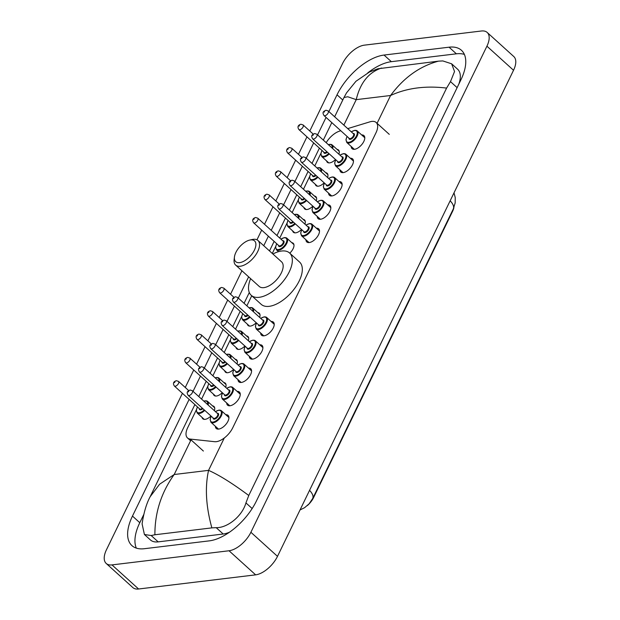 <?xml version="1.0" encoding="UTF-8"?>
<svg xmlns="http://www.w3.org/2000/svg" width="620" height="620" viewBox="0 0 620 620"><rect width="100%" height="100%" fill="white"/><g stroke="black" fill="none" stroke-linecap="round" stroke-linejoin="round"><path stroke-width="0.93" d="M335.482 159.503A8.308 4.177 132.2 0 1 329.638 162.874A8.308 4.177 132.2 0 1 327.337 162.3A8.308 4.177 132.2 0 1 326.608 160.936M324.159 182.823A8.308 4.177 132.2 0 1 318.324 186.194A8.308 4.177 132.2 0 1 316.014 185.613A8.308 4.177 132.2 0 1 315.286 184.256M312.837 206.135A8.308 4.177 132.2 0 1 307.001 209.506A8.308 4.177 132.2 0 1 304.691 208.932A8.308 4.177 132.2 0 1 303.963 207.568M301.514 229.454A8.308 4.177 132.2 0 1 295.678 232.826A8.308 4.177 132.2 0 1 293.369 232.244A8.308 4.177 132.2 0 1 292.64 230.888M256.231 322.71A8.308 4.177 132.2 0 1 250.395 326.081A8.308 4.177 132.2 0 1 248.085 325.508A8.308 4.177 132.2 0 1 247.357 324.151M244.908 346.03A8.308 4.177 132.2 0 1 239.072 349.401A8.308 4.177 132.2 0 1 236.763 348.828A8.308 4.177 132.2 0 1 236.034 347.464M233.585 369.342A8.308 4.177 132.2 0 1 227.749 372.713A8.308 4.177 132.2 0 1 225.44 372.139A8.308 4.177 132.2 0 1 224.711 370.776M222.262 392.662A8.308 4.177 132.2 0 1 216.427 396.033A8.308 4.177 132.2 0 1 214.125 395.452A8.308 4.177 132.2 0 1 213.396 394.095M210.947 415.974A8.308 4.177 132.2 0 1 205.104 419.345A8.308 4.177 132.2 0 1 202.802 418.771A8.308 4.177 132.2 0 1 202.074 417.407M361.677 134.951A8.835 4.449 132.2 0 1 363.94 135.586A8.835 4.449 132.2 0 1 362.731 143.313A8.835 4.449 132.2 0 1 354.531 149.296A8.835 4.449 132.2 0 1 352.083 148.684A8.835 4.449 132.2 0 1 351.23 146.498M350.354 158.27A8.835 4.449 132.2 0 1 352.617 158.898A8.835 4.449 132.2 0 1 351.408 166.633A8.835 4.449 132.2 0 1 343.209 172.616A8.835 4.449 132.2 0 1 340.76 172.004A8.835 4.449 132.2 0 1 339.907 169.81M339.039 181.583A8.835 4.449 132.2 0 1 341.295 182.218A8.835 4.449 132.2 0 1 340.086 189.945A8.835 4.449 132.2 0 1 331.886 195.928A8.835 4.449 132.2 0 1 329.437 195.316A8.835 4.449 132.2 0 1 328.585 193.13M327.716 204.902A8.835 4.449 132.2 0 1 329.979 205.53A8.835 4.449 132.2 0 1 328.771 213.264A8.835 4.449 132.2 0 1 320.571 219.248A8.835 4.449 132.2 0 1 318.114 218.635A8.835 4.449 132.2 0 1 317.262 216.442M316.394 228.214A8.835 4.449 132.2 0 1 318.657 228.85A8.835 4.449 132.2 0 1 317.448 236.577A8.835 4.449 132.2 0 1 309.248 242.56A8.835 4.449 132.2 0 1 306.792 241.947A8.835 4.449 132.2 0 1 305.939 239.762M271.111 321.478A8.835 4.449 132.2 0 1 273.366 322.106A8.835 4.449 132.2 0 1 272.165 329.84A8.835 4.449 132.2 0 1 263.957 335.823A8.835 4.449 132.2 0 1 261.508 335.211A8.835 4.449 132.2 0 1 260.656 333.025M259.788 344.79A8.835 4.449 132.2 0 1 262.051 345.425A8.835 4.449 132.2 0 1 260.842 353.152A8.835 4.449 132.2 0 1 252.642 359.135A8.835 4.449 132.2 0 1 250.185 358.523A8.835 4.449 132.2 0 1 249.333 356.337M248.465 368.11A8.835 4.449 132.2 0 1 250.728 368.737A8.835 4.449 132.2 0 1 249.519 376.472A8.835 4.449 132.2 0 1 241.32 382.455A8.835 4.449 132.2 0 1 238.863 381.843A8.835 4.449 132.2 0 1 238.01 379.649M237.142 391.422A8.835 4.449 132.2 0 1 239.405 392.057A8.835 4.449 132.2 0 1 238.196 399.784A8.835 4.449 132.2 0 1 229.997 405.767A8.835 4.449 132.2 0 1 227.548 405.154A8.835 4.449 132.2 0 1 226.688 402.969M225.82 414.741A8.835 4.449 132.2 0 1 228.083 415.369A8.835 4.449 132.2 0 1 226.874 423.104A8.835 4.449 132.2 0 1 218.674 429.087A8.835 4.449 132.2 0 1 216.225 428.474A8.835 4.449 132.2 0 1 215.373 426.281M196.369 409.805L187.697 427.661A15.578 7.835 -47.8 0 0 187.511 437.968A15.578 7.835 -47.8 0 0 190.146 439.068L214.644 441.696A15.578 7.835 -47.8 0 0 216.333 441.673A15.578 7.835 -47.8 0 0 232.733 427.808L375.976 132.796A15.578 7.835 -47.8 0 0 376.162 122.497A15.578 7.835 -47.8 0 0 369.962 121.822L347.719 128.619M307.381 505.556A14.02 7.053 -47.8 0 0 313.627 497.504L452.585 211.319A14.02 7.053 -47.8 0 0 453.902 207.576M320.904 153.334L314.79 165.935M309.582 176.654L303.467 189.247M298.259 199.965L292.144 212.567M286.944 223.285L279.76 238.08M275.621 246.597L272.288 253.448M251.743 295.771L246.861 305.823M241.653 316.541L235.538 329.142M230.338 339.861L224.215 352.454M219.015 363.173L212.892 375.774M207.692 386.493L201.578 399.086M340.783 130.743L339.706 131.068A15.578 7.835 -47.8 0 0 326.182 142.685M223.843 382.548A8.308 4.177 132.2 0 1 225.269 383.137A8.308 4.177 132.2 0 1 225.696 387.361M235.166 359.236A8.308 4.177 132.2 0 1 236.592 359.825A8.308 4.177 132.2 0 1 237.018 364.048M246.489 335.916A8.308 4.177 132.2 0 1 247.915 336.505A8.308 4.177 132.2 0 1 248.341 340.729M257.812 312.604A8.308 4.177 132.2 0 1 259.238 313.193A8.308 4.177 132.2 0 1 259.664 317.417M291.772 242.653A8.308 4.177 132.2 0 1 293.198 243.249A8.308 4.177 132.2 0 1 289.772 253.169M303.095 219.34A8.308 4.177 132.2 0 1 304.521 219.929A8.308 4.177 132.2 0 1 304.947 224.153M314.418 196.029A8.308 4.177 132.2 0 1 315.844 196.618A8.308 4.177 132.2 0 1 316.27 200.833M325.74 172.709A8.308 4.177 132.2 0 1 327.166 173.298A8.308 4.177 132.2 0 1 327.592 177.522M337.063 149.397A8.308 4.177 132.2 0 1 338.489 149.986A8.308 4.177 132.2 0 1 338.908 154.209M212.521 405.868A8.308 4.177 132.2 0 1 213.954 406.457A8.308 4.177 132.2 0 1 214.373 410.68M309.791 131.006L342.504 63.643A20.762 10.447 132.2 0 1 364.366 45.151L481.407 31A20.762 10.447 132.2 0 1 487.173 32.441L513.779 56.529A20.762 10.447 132.2 0 1 513.531 70.269L277.497 556.357A20.762 10.447 132.2 0 1 255.634 574.849L138.593 589A20.762 10.447 132.2 0 1 132.827 587.558L106.222 563.471A20.762 10.447 132.2 0 1 106.469 549.731L182.419 393.312M487.173 32.441A20.762 10.447 132.2 0 1 486.925 46.182L250.891 532.27A20.762 10.447 132.2 0 1 229.028 550.761L111.987 564.905A20.762 10.447 132.2 0 1 106.222 563.471M185.256 387.477L193.742 370.001M196.579 364.165L205.065 346.688M207.894 340.845L216.388 323.369M219.217 317.533L227.703 300.057M230.539 294.213L241.924 270.777M256.967 239.801L261.671 230.105M264.507 224.269L272.994 206.793M275.822 200.958L284.309 183.474M287.145 177.638L295.632 160.161M298.468 154.326L306.954 136.842M189.131 399.396L132.471 516.08A44.648 22.46 -47.8 0 0 131.936 545.623A44.648 22.46 -47.8 0 0 144.328 548.716L209.351 540.857A44.648 22.46 -47.8 0 0 256.354 501.107L460.916 79.825A44.648 22.46 -47.8 0 0 461.45 50.29A44.648 22.46 -47.8 0 0 449.058 47.19L384.036 55.056A44.648 22.46 -47.8 0 0 337.032 94.806L328.894 111.569M326.058 117.405L317.572 134.889M313.666 142.925L306.249 158.201M302.343 166.238L294.926 181.52M291.028 189.557L283.603 204.833M279.705 212.869L271.219 230.346M268.382 236.181L263.756 245.722M248.636 276.853L238.32 298.096M234.422 306.133L226.998 321.408M223.099 329.445L215.675 344.728M211.776 352.764L204.36 368.04M200.454 376.077L193.037 391.36M464.38 54.413A44.648 22.46 -47.8 0 0 456.382 53.816L391.36 61.675A44.648 22.46 -47.8 0 0 367.73 72.897M143.724 514.6L139.787 522.707A44.648 22.46 -47.8 0 0 136.33 548.126M458.815 84.15A28.032 14.105 -47.8 0 0 457.622 69.231L451.631 63.806L454.538 71.509L450.5 81.631L446.601 88.087C425.483 85.544 406.805 88.017 390.585 95.496C403.736 77.663 419.709 66.208 438.503 61.148L442.827 60.931L451.631 63.806M194.882 404.596L150.141 496.744L159.627 484.197L174.197 474.517C161.262 492.543 154.822 512.624 154.892 534.765L151.172 535.525L144.413 534.51L150.404 539.935A28.032 14.105 -47.8 0 0 158.185 541.872L223.208 534.014A28.032 14.105 -47.8 0 0 229.555 532.169M144.413 534.51L142.096 523.877C143.793 512.577 146.475 503.533 150.141 496.752M438.503 61.148L377.797 68.789L369.442 72.028L355.934 81.29L346.503 92.915L343.999 97.503L347.758 96.759L356.229 99.65L390.585 95.496L377.076 123.318M154.892 534.765L211.87 527.876C205.949 506.525 204.84 487.359 208.56 470.363C218.938 474.92 232.345 483.29 248.775 495.489L446.601 88.087M248.775 495.489L245.938 502.913C242.095 516.476 227.184 528.031 216.194 527.659L211.87 527.876M381.517 68.037C368.629 72.346 360.197 82.886 356.229 99.65L343.86 125.116M250.658 239.917A14.02 7.053 132.2 0 1 254.378 250.162A14.02 7.053 132.2 0 1 239.622 262.64A14.02 7.053 132.2 0 1 234.445 256.974A14.02 7.053 132.2 0 1 249.744 240.072A14.02 7.053 132.2 0 1 250.658 239.917M249.744 240.072L252.263 239.506A16.616 8.354 132.2 0 1 253.34 239.32A16.616 8.354 132.2 0 1 257.951 240.467A16.616 8.354 132.2 0 1 255.68 254.998A16.616 8.354 132.2 0 1 240.266 266.251A16.616 8.354 132.2 0 1 235.654 265.096A16.616 8.354 132.2 0 1 234.128 259.532L234.445 256.974M235.654 265.096L259.269 286.479A16.616 8.354 -47.8 0 0 263.88 287.633A16.616 8.354 -47.8 0 0 279.295 276.38A16.616 8.354 -47.8 0 0 281.565 261.849L257.951 240.467M272.909 254.006A28.551 14.361 132.2 0 1 281.658 251.015A28.551 14.361 132.2 0 1 289.579 252.999A28.551 14.361 132.2 0 1 285.673 277.977A28.551 14.361 132.2 0 1 259.175 297.313A28.551 14.361 132.2 0 1 251.255 295.329A28.551 14.361 132.2 0 1 250.612 278.644M289.579 252.999L299.561 262.035A28.551 14.361 132.2 0 1 295.655 287.013A28.551 14.361 132.2 0 1 269.158 306.342A28.551 14.361 132.2 0 1 261.229 304.366L251.255 295.329M203.383 451.058L190.146 439.068M191.022 439.867L174.197 474.517L208.56 470.363L224.285 437.983M486.925 46.182L513.531 70.269M111.987 564.905L138.593 589M229.028 550.761L255.634 574.849M250.891 532.27L277.497 556.357M456.382 53.816L449.058 47.19M139.787 522.707L132.471 516.08M342.783 100.014L337.032 94.806M391.36 61.675L384.036 55.056M158.185 541.872L151.172 535.525M457.126 87.637L450.5 81.631M252.162 508.547L245.938 502.913M223.208 534.014L216.194 527.659M454.011 192.843L455.227 197.517L455.173 202.895L453.282 208.987A18.174 7.874 -154.1 0 0 450.151 200.795M309.55 490.35A18.174 7.874 25.9 0 1 312.681 498.534L309.093 503.843L304.583 507.703L300.034 509.95M219.232 410.184A7.789 3.914 132.2 0 1 221.394 410.727A7.789 3.914 132.2 0 1 220.325 417.539A7.789 3.914 132.2 0 1 213.102 422.809A7.789 3.914 132.2 0 1 210.94 422.274L210.103 419.399L211.234 416.237M211.296 416.291A7.27 3.658 -47.8 0 0 212.97 422.088A7.27 3.658 -47.8 0 0 220.627 415.617A7.27 3.658 -47.8 0 0 218.697 410.308A7.27 3.658 -47.8 0 0 215.473 411.672M217.225 413.261A3.635 1.829 132.2 0 1 217.263 413.253A3.635 1.829 132.2 0 1 218.232 415.911A3.635 1.829 132.2 0 1 214.404 419.143A3.635 1.829 132.2 0 1 213.047 417.872M188.131 395.32L213.412 418.206A3.115 1.566 -47.8 0 0 214.272 418.423A3.115 1.566 -47.8 0 0 217.163 416.314A3.115 1.566 -47.8 0 0 217.589 413.587L192.316 390.701A3.115 1.566 132.2 0 1 191.89 393.429A3.115 1.566 132.2 0 1 188.999 395.537A3.115 1.566 132.2 0 1 188.131 395.32C186.016 391.731 187.814 391.212 190.115 390.011L192.316 390.701M188.767 391.088L188.356 391.925L188.767 391.088M230.555 386.872A7.789 3.914 132.2 0 1 232.717 387.415A7.789 3.914 132.2 0 1 231.647 394.227A7.789 3.914 132.2 0 1 224.424 399.497A7.789 3.914 132.2 0 1 222.262 398.954L221.425 396.087L222.557 392.917M222.619 392.979A7.27 3.658 -47.8 0 0 224.293 398.776A7.27 3.658 -47.8 0 0 231.95 392.305A7.27 3.658 -47.8 0 0 230.012 386.988A7.27 3.658 -47.8 0 0 226.796 388.36M228.547 389.941A3.635 1.829 132.2 0 1 228.586 389.933A3.635 1.829 132.2 0 1 229.547 392.592A3.635 1.829 132.2 0 1 225.726 395.831A3.635 1.829 132.2 0 1 224.37 394.56M199.454 372.008L224.735 394.894A3.115 1.566 -47.8 0 0 225.595 395.111A3.115 1.566 -47.8 0 0 228.486 392.995A3.115 1.566 -47.8 0 0 228.912 390.274L203.631 367.389A3.115 1.566 132.2 0 1 203.205 370.109A3.115 1.566 132.2 0 1 200.314 372.217A3.115 1.566 132.2 0 1 199.454 372.008C197.338 368.42 199.136 367.892 201.438 366.699L203.631 367.389M200.082 367.769L199.679 368.613L200.082 367.769M241.878 363.553A7.789 3.914 132.2 0 1 244.032 364.095A7.789 3.914 132.2 0 1 242.97 370.907A7.789 3.914 132.2 0 1 235.747 376.185A7.789 3.914 132.2 0 1 233.585 375.642L232.748 372.775L233.872 369.605M233.934 369.66A7.27 3.658 -47.8 0 0 235.615 375.457A7.27 3.658 -47.8 0 0 243.265 368.985A7.27 3.658 -47.8 0 0 241.335 363.676A7.27 3.658 -47.8 0 0 238.119 365.041M239.87 366.629A3.635 1.829 132.2 0 1 239.909 366.622A3.635 1.829 132.2 0 1 240.87 369.28A3.635 1.829 132.2 0 1 237.049 372.512A3.635 1.829 132.2 0 1 235.685 371.248M210.777 348.688L236.049 371.574A3.115 1.566 -47.8 0 0 236.917 371.791A3.115 1.566 -47.8 0 0 239.808 369.683A3.115 1.566 -47.8 0 0 240.235 366.955L214.954 344.069A3.115 1.566 132.2 0 1 214.528 346.797A3.115 1.566 132.2 0 1 211.637 348.905A3.115 1.566 132.2 0 1 210.777 348.688C208.653 345.1 210.459 344.581 212.761 343.379L214.954 344.069M211.404 344.457L210.994 345.294L211.404 344.457M253.192 340.24A7.789 3.914 132.2 0 1 255.355 340.783A7.789 3.914 132.2 0 1 254.293 347.595A7.789 3.914 132.2 0 1 247.062 352.865A7.789 3.914 132.2 0 1 244.908 352.323L244.071 349.455L245.195 346.286M245.256 346.347A7.27 3.658 -47.8 0 0 246.938 352.144A7.27 3.658 -47.8 0 0 254.588 345.673A7.27 3.658 -47.8 0 0 252.658 340.357A7.27 3.658 -47.8 0 0 249.442 341.728M251.193 343.31A3.635 1.829 132.2 0 1 251.232 343.31A3.635 1.829 132.2 0 1 252.193 345.96A3.635 1.829 132.2 0 1 248.364 349.2A3.635 1.829 132.2 0 1 247.008 347.928M222.092 325.376L247.372 348.262A3.115 1.566 -47.8 0 0 248.24 348.479A3.115 1.566 -47.8 0 0 251.131 346.371A3.115 1.566 -47.8 0 0 251.557 343.643L226.277 320.757A3.115 1.566 132.2 0 1 225.851 323.477A3.115 1.566 132.2 0 1 222.96 325.593A3.115 1.566 132.2 0 1 222.092 325.376C219.976 321.788 221.782 321.261 224.076 320.067L226.277 320.757M222.727 321.137L222.317 321.981L222.727 321.137M264.515 316.928A7.789 3.914 132.2 0 1 266.678 317.463A7.789 3.914 132.2 0 1 265.616 324.276A7.789 3.914 132.2 0 1 258.385 329.553A7.789 3.914 132.2 0 1 256.223 329.011L255.394 326.143L256.517 322.974M256.579 323.028A7.27 3.658 -47.8 0 0 258.261 328.833A7.27 3.658 -47.8 0 0 265.91 322.361A7.27 3.658 -47.8 0 0 263.981 317.045A7.27 3.658 -47.8 0 0 260.764 318.409M262.508 319.998A3.635 1.829 132.2 0 1 262.547 319.99A3.635 1.829 132.2 0 1 263.515 322.648A3.635 1.829 132.2 0 1 259.687 325.88A3.635 1.829 132.2 0 1 258.331 324.617M233.415 302.056L258.695 324.942A3.115 1.566 -47.8 0 0 259.563 325.159A3.115 1.566 -47.8 0 0 262.454 323.051A3.115 1.566 -47.8 0 0 262.88 320.323L237.6 297.437A3.115 1.566 132.2 0 1 237.173 300.165A3.115 1.566 132.2 0 1 234.283 302.273A3.115 1.566 132.2 0 1 233.415 302.056C231.299 298.468 233.097 297.949 235.399 296.755L237.6 297.437M234.05 297.825L233.639 298.662L234.05 297.825M309.806 223.665A7.789 3.914 132.2 0 1 311.961 224.2A7.789 3.914 132.2 0 1 310.899 231.02A7.789 3.914 132.2 0 1 303.668 236.29A7.789 3.914 132.2 0 1 301.514 235.747L300.677 232.88L301.8 229.71M301.863 229.764A7.27 3.658 -47.8 0 0 303.544 235.569A7.27 3.658 -47.8 0 0 311.194 229.098A7.27 3.658 -47.8 0 0 309.264 223.781A7.27 3.658 -47.8 0 0 306.048 225.145M307.799 226.734A3.635 1.829 132.2 0 1 307.838 226.726A3.635 1.829 132.2 0 1 308.799 229.385A3.635 1.829 132.2 0 1 304.978 232.624A3.635 1.829 132.2 0 1 303.614 231.353M278.706 208.793L303.978 231.686A3.115 1.566 -47.8 0 0 304.846 231.896A3.115 1.566 -47.8 0 0 307.737 229.787A3.115 1.566 -47.8 0 0 308.163 227.067L282.883 204.181A3.115 1.566 132.2 0 1 282.457 206.902A3.115 1.566 132.2 0 1 279.566 209.01A3.115 1.566 132.2 0 1 278.706 208.793C276.582 205.212 278.388 204.685 280.69 203.492L282.883 204.181M279.333 204.561L278.923 205.406L279.333 204.561M321.121 200.345A7.789 3.914 132.2 0 1 323.284 200.888A7.789 3.914 132.2 0 1 322.222 207.7A7.789 3.914 132.2 0 1 314.991 212.97A7.789 3.914 132.2 0 1 312.829 212.435L312 209.56L313.123 206.398M313.185 206.452A7.27 3.658 -47.8 0 0 314.867 212.249A7.27 3.658 -47.8 0 0 322.516 205.778A7.27 3.658 -47.8 0 0 320.587 200.469A7.27 3.658 -47.8 0 0 317.37 201.833M319.122 203.422A3.635 1.829 132.2 0 1 319.153 203.414A3.635 1.829 132.2 0 1 320.122 206.072A3.635 1.829 132.2 0 1 316.293 209.304A3.635 1.829 132.2 0 1 314.937 208.033M290.021 185.481L315.301 208.367A3.115 1.566 -47.8 0 0 316.169 208.583A3.115 1.566 -47.8 0 0 319.06 206.476A3.115 1.566 -47.8 0 0 319.486 203.748L294.206 180.862A3.115 1.566 132.2 0 1 293.779 183.59A3.115 1.566 132.2 0 1 290.888 185.698A3.115 1.566 132.2 0 1 290.021 185.481C287.905 181.892 289.711 181.373 292.005 180.172L294.206 180.862M290.656 181.242L290.245 182.086L290.656 181.242M332.444 177.033A7.789 3.914 132.2 0 1 334.606 177.576A7.789 3.914 132.2 0 1 333.545 184.388A7.789 3.914 132.2 0 1 326.314 189.658A7.789 3.914 132.2 0 1 324.151 189.116L323.322 186.248L324.446 183.078M324.508 183.133A7.27 3.658 -47.8 0 0 326.19 188.937A7.27 3.658 -47.8 0 0 333.839 182.466A7.27 3.658 -47.8 0 0 331.909 177.15A7.27 3.658 -47.8 0 0 328.693 178.521M330.437 180.102A3.635 1.829 132.2 0 1 330.476 180.095A3.635 1.829 132.2 0 1 331.444 182.753A3.635 1.829 132.2 0 1 327.616 185.992A3.635 1.829 132.2 0 1 326.26 184.721M301.343 162.169L326.624 185.055A3.115 1.566 -47.8 0 0 327.492 185.272A3.115 1.566 -47.8 0 0 330.382 183.156A3.115 1.566 -47.8 0 0 330.809 180.435L305.528 157.55A3.115 1.566 132.2 0 1 305.102 160.27A3.115 1.566 132.2 0 1 302.211 162.378A3.115 1.566 132.2 0 1 301.343 162.169C299.228 158.581 301.026 158.054 303.327 156.86L305.528 157.55M301.979 157.93L301.568 158.774L301.979 157.93M343.767 153.714A7.789 3.914 132.2 0 1 345.929 154.256A7.789 3.914 132.2 0 1 344.86 161.068A7.789 3.914 132.2 0 1 337.637 166.346A7.789 3.914 132.2 0 1 335.474 165.804L334.637 162.936L335.769 159.766M335.831 159.821A7.27 3.658 -47.8 0 0 337.505 165.618A7.27 3.658 -47.8 0 0 345.162 159.146A7.27 3.658 -47.8 0 0 343.232 153.838A7.27 3.658 -47.8 0 0 340.008 155.202M341.76 156.79A3.635 1.829 132.2 0 1 341.798 156.783A3.635 1.829 132.2 0 1 342.767 159.441A3.635 1.829 132.2 0 1 338.938 162.673A3.635 1.829 132.2 0 1 337.582 161.409M312.666 138.849L337.947 161.735A3.115 1.566 -47.8 0 0 338.807 161.952A3.115 1.566 -47.8 0 0 341.697 159.844A3.115 1.566 -47.8 0 0 342.124 157.116L316.851 134.23A3.115 1.566 132.2 0 1 316.425 136.958A3.115 1.566 132.2 0 1 313.534 139.066A3.115 1.566 132.2 0 1 312.666 138.849C310.55 135.261 312.348 134.742 314.65 133.54L316.851 134.23M313.301 134.618L312.891 135.454L313.301 134.618M355.09 130.401A7.789 3.914 132.2 0 1 357.252 130.944A7.789 3.914 132.2 0 1 356.182 137.756A7.789 3.914 132.2 0 1 348.959 143.026A7.789 3.914 132.2 0 1 346.797 142.484L345.96 139.616L347.091 136.447M347.154 136.508A7.27 3.658 -47.8 0 0 348.828 142.305A7.27 3.658 -47.8 0 0 356.485 135.834A7.27 3.658 -47.8 0 0 354.555 130.518A7.27 3.658 -47.8 0 0 351.331 131.889M353.082 133.471A3.635 1.829 132.2 0 1 353.121 133.471A3.635 1.829 132.2 0 1 354.082 136.121A3.635 1.829 132.2 0 1 350.261 139.361A3.635 1.829 132.2 0 1 348.905 138.09M323.989 115.537L349.269 138.423A3.115 1.566 -47.8 0 0 350.13 138.64A3.115 1.566 -47.8 0 0 353.02 136.532A3.115 1.566 -47.8 0 0 353.447 133.804L328.166 110.918A3.115 1.566 132.2 0 1 327.74 113.638A3.115 1.566 132.2 0 1 324.849 115.754A3.115 1.566 132.2 0 1 323.989 115.537C321.873 111.949 323.671 111.422 325.973 110.228L328.166 110.918M324.617 111.298L324.214 112.142L324.617 111.298M205.453 400.877A7.789 3.914 132.2 0 1 207.615 401.419A7.789 3.914 132.2 0 1 208.126 405.015M204.763 410.378A7.789 3.914 132.2 0 1 199.322 413.509A7.789 3.914 132.2 0 1 197.16 412.966L204.228 419.36M197.517 406.983A7.27 3.658 -47.8 0 0 199.198 412.781A7.27 3.658 -47.8 0 0 204.236 409.897M207.506 404.465A7.27 3.658 -47.8 0 0 204.918 401A7.27 3.658 -47.8 0 0 203.934 401.225M202.864 408.657A3.635 1.829 132.2 0 1 200.624 409.836A3.635 1.829 132.2 0 1 199.268 408.572M174.352 386.012C172.701 383.447 173.36 381.68 176.336 380.703L178.537 381.393A3.115 1.566 132.2 0 1 178.111 384.121A3.115 1.566 132.2 0 1 175.22 386.229A3.115 1.566 132.2 0 1 174.352 386.012L199.632 408.898A3.115 1.566 -47.8 0 0 200.5 409.115A3.115 1.566 -47.8 0 0 202.337 408.177M174.577 382.618L174.987 381.781L174.577 382.618M216.775 377.565A7.789 3.914 132.2 0 1 218.938 378.107A7.789 3.914 132.2 0 1 219.449 381.703M216.085 387.066A7.789 3.914 132.2 0 1 210.645 390.189A7.789 3.914 132.2 0 1 208.483 389.647L215.551 396.048M208.839 383.672A7.27 3.658 -47.8 0 0 210.513 389.469A7.27 3.658 -47.8 0 0 215.559 386.586M218.829 381.145A7.27 3.658 -47.8 0 0 216.24 377.681A7.27 3.658 -47.8 0 0 215.256 377.906M214.187 385.346A3.635 1.829 132.2 0 1 211.947 386.524A3.635 1.829 132.2 0 1 210.591 385.253M185.675 362.7C184.016 360.135 184.683 358.368 187.659 357.391L189.859 358.081A3.115 1.566 132.2 0 1 189.433 360.801A3.115 1.566 132.2 0 1 186.542 362.917A3.115 1.566 132.2 0 1 185.675 362.7L210.955 385.586A3.115 1.566 -47.8 0 0 211.815 385.803A3.115 1.566 -47.8 0 0 213.652 384.865M185.899 359.305L186.31 358.461L185.899 359.305M228.098 354.245A7.789 3.914 132.2 0 1 230.26 354.787A7.789 3.914 132.2 0 1 230.764 358.383M227.408 363.746A7.789 3.914 132.2 0 1 221.968 366.877A7.789 3.914 132.2 0 1 219.806 366.335L226.874 372.728M220.162 360.352A7.27 3.658 -47.8 0 0 221.836 366.149A7.27 3.658 -47.8 0 0 226.881 363.266M230.152 357.833A7.27 3.658 -47.8 0 0 227.563 354.369A7.27 3.658 -47.8 0 0 226.579 354.594M225.51 362.026A3.635 1.829 132.2 0 1 223.27 363.204A3.635 1.829 132.2 0 1 221.913 361.94M196.997 339.38C195.339 336.815 196.005 335.048 198.981 334.072L201.174 334.761A3.115 1.566 132.2 0 1 200.748 337.489A3.115 1.566 132.2 0 1 197.858 339.597A3.115 1.566 132.2 0 1 196.997 339.38L222.278 362.266A3.115 1.566 -47.8 0 0 223.138 362.483A3.115 1.566 -47.8 0 0 224.975 361.545M197.222 335.986L197.625 335.149L197.222 335.986M239.421 330.933A7.789 3.914 132.2 0 1 241.575 331.475A7.789 3.914 132.2 0 1 242.087 335.071M238.723 340.434A7.789 3.914 132.2 0 1 233.29 343.558A7.789 3.914 132.2 0 1 231.128 343.015L238.188 349.417M231.477 337.04A7.27 3.658 -47.8 0 0 233.159 342.837A7.27 3.658 -47.8 0 0 238.196 339.954M241.475 334.513A7.27 3.658 -47.8 0 0 238.878 331.049A7.27 3.658 -47.8 0 0 237.902 331.274M236.832 338.714A3.635 1.829 132.2 0 1 234.593 339.892A3.635 1.829 132.2 0 1 233.228 338.621M208.32 316.068C206.662 313.503 207.32 311.736 210.304 310.76L212.497 311.449A3.115 1.566 132.2 0 1 212.071 314.17A3.115 1.566 132.2 0 1 209.18 316.285A3.115 1.566 132.2 0 1 208.32 316.068L233.601 338.954A3.115 1.566 -47.8 0 0 234.461 339.171A3.115 1.566 -47.8 0 0 236.297 338.233M208.537 312.674L208.948 311.829L208.537 312.674M250.736 307.621A7.789 3.914 132.2 0 1 252.898 308.156A7.789 3.914 132.2 0 1 253.41 311.752M250.046 317.115A7.789 3.914 132.2 0 1 244.606 320.246A7.789 3.914 132.2 0 1 242.451 319.703L249.511 326.097M242.8 313.72A7.27 3.658 -47.8 0 0 244.481 319.525A7.27 3.658 -47.8 0 0 249.519 316.642M252.797 311.201A7.27 3.658 -47.8 0 0 250.201 307.737A7.27 3.658 -47.8 0 0 249.217 307.962M248.147 315.394A3.635 1.829 132.2 0 1 245.908 316.572A3.635 1.829 132.2 0 1 244.551 315.309M219.643 292.749C217.984 290.183 218.643 288.416 221.619 287.447L223.82 288.13A3.115 1.566 132.2 0 1 223.394 290.858A3.115 1.566 132.2 0 1 220.503 292.966A3.115 1.566 132.2 0 1 219.643 292.749L244.915 315.634A3.115 1.566 -47.8 0 0 245.784 315.851A3.115 1.566 -47.8 0 0 247.62 314.913M219.86 289.354L220.271 288.517L219.86 289.354M284.704 237.669A7.789 3.914 132.2 0 1 286.866 238.212A7.789 3.914 132.2 0 1 285.797 245.024A7.789 3.914 132.2 0 1 278.574 250.294A7.789 3.914 132.2 0 1 276.412 249.759L278.527 251.674M276.768 243.776A7.27 3.658 -47.8 0 0 278.442 249.573A7.27 3.658 -47.8 0 0 286.099 243.102A7.27 3.658 -47.8 0 0 284.169 237.793A7.27 3.658 -47.8 0 0 280.945 239.157M282.697 240.738A3.635 1.829 132.2 0 1 282.736 240.738A3.635 1.829 132.2 0 1 283.704 243.397A3.635 1.829 132.2 0 1 279.876 246.628A3.635 1.829 132.2 0 1 278.519 245.357M278.884 245.69A3.115 1.566 -47.8 0 0 279.744 245.908A3.115 1.566 -47.8 0 0 282.635 243.799A3.115 1.566 -47.8 0 0 283.061 241.072L257.781 218.186A3.115 1.566 132.2 0 1 257.362 220.914A3.115 1.566 132.2 0 1 254.471 223.022A3.115 1.566 132.2 0 1 253.603 222.805L278.884 245.69M253.828 219.41L254.239 218.565L253.828 219.41M296.027 214.357A7.789 3.914 132.2 0 1 298.189 214.892A7.789 3.914 132.2 0 1 298.693 218.496M295.337 223.851A7.789 3.914 132.2 0 1 289.897 226.982A7.789 3.914 132.2 0 1 287.734 226.44L294.795 232.841M288.091 220.456A7.27 3.658 -47.8 0 0 289.765 226.261A7.27 3.658 -47.8 0 0 294.81 223.378M298.081 217.938A7.27 3.658 -47.8 0 0 295.484 214.474A7.27 3.658 -47.8 0 0 294.508 214.698M293.438 222.138A3.635 1.829 132.2 0 1 291.199 223.316A3.635 1.829 132.2 0 1 289.835 222.045M264.926 199.493C263.267 196.928 263.926 195.153 266.91 194.184L269.103 194.874A3.115 1.566 132.2 0 1 268.677 197.594A3.115 1.566 132.2 0 1 265.786 199.702A3.115 1.566 132.2 0 1 264.926 199.493L290.207 222.379A3.115 1.566 -47.8 0 0 291.067 222.588A3.115 1.566 -47.8 0 0 292.904 221.658M265.151 196.098L265.554 195.254L265.151 196.098M307.349 191.037A7.789 3.914 132.2 0 1 309.504 191.58A7.789 3.914 132.2 0 1 310.015 195.176M306.652 200.539A7.789 3.914 132.2 0 1 301.219 203.662A7.789 3.914 132.2 0 1 299.057 203.128L306.117 209.521M299.406 197.144A7.27 3.658 -47.8 0 0 301.088 202.942A7.27 3.658 -47.8 0 0 306.125 200.059M309.403 194.618A7.27 3.658 -47.8 0 0 306.807 191.161A7.27 3.658 -47.8 0 0 305.823 191.386M304.761 198.819A3.635 1.829 132.2 0 1 302.521 199.996A3.635 1.829 132.2 0 1 301.157 198.726M276.249 176.173C274.59 173.608 275.249 171.841 278.233 170.864L280.426 171.554A3.115 1.566 132.2 0 1 280 174.282A3.115 1.566 132.2 0 1 277.109 176.39A3.115 1.566 132.2 0 1 276.249 176.173L301.522 199.059A3.115 1.566 -47.8 0 0 302.389 199.276A3.115 1.566 -47.8 0 0 304.226 198.338M276.466 172.779L276.877 171.942L276.466 172.779M318.665 167.725A7.789 3.914 132.2 0 1 320.827 168.268A7.789 3.914 132.2 0 1 321.338 171.864M317.975 177.219A7.789 3.914 132.2 0 1 312.534 180.35A7.789 3.914 132.2 0 1 310.38 179.808L317.44 186.209M310.728 173.833A7.27 3.658 -47.8 0 0 312.41 179.63A7.27 3.658 -47.8 0 0 317.448 176.746M320.726 171.306A7.27 3.658 -47.8 0 0 318.13 167.842A7.27 3.658 -47.8 0 0 317.146 168.067M316.076 175.507A3.635 1.829 132.2 0 1 313.836 176.684A3.635 1.829 132.2 0 1 312.48 175.413M287.564 152.861C285.913 150.296 286.572 148.529 289.548 147.552L291.749 148.242A3.115 1.566 132.2 0 1 291.322 150.962A3.115 1.566 132.2 0 1 288.432 153.07A3.115 1.566 132.2 0 1 287.564 152.861L312.844 175.747A3.115 1.566 -47.8 0 0 313.712 175.964A3.115 1.566 -47.8 0 0 315.549 175.026M287.788 149.467L288.199 148.622L287.788 149.467M329.987 144.406A7.789 3.914 132.2 0 1 332.149 144.948A7.789 3.914 132.2 0 1 332.661 148.544M329.298 153.907A7.789 3.914 132.2 0 1 323.857 157.038A7.789 3.914 132.2 0 1 321.695 156.496L328.763 162.889M322.051 150.513A7.27 3.658 -47.8 0 0 323.733 156.31A7.27 3.658 -47.8 0 0 328.771 153.427M332.049 147.994A7.27 3.658 -47.8 0 0 329.453 144.53A7.27 3.658 -47.8 0 0 328.468 144.755M327.399 152.187A3.635 1.829 132.2 0 1 325.159 153.365A3.635 1.829 132.2 0 1 323.803 152.101M298.887 129.541C297.236 126.976 297.894 125.209 300.871 124.233L303.072 124.922A3.115 1.566 132.2 0 1 302.645 127.65A3.115 1.566 132.2 0 1 299.755 129.758A3.115 1.566 132.2 0 1 298.887 129.541L324.167 152.427A3.115 1.566 -47.8 0 0 325.035 152.644A3.115 1.566 -47.8 0 0 326.872 151.706M299.111 126.147L299.522 125.31L299.111 126.147M190.596 440.75L187.511 437.968M389.275 134.362L376.162 122.497M198.787 396.56L206.204 381.285M210.11 373.248L217.527 357.965M221.425 349.928L228.85 334.653M232.748 326.616L240.165 311.341M244.071 303.296L249.31 292.516M269.499 250.922L274.133 241.389M276.969 235.554L285.456 218.077M289.354 210.04L296.779 194.758M300.677 186.721L308.094 171.446M312 163.409L319.416 148.126M323.322 140.089L331.808 122.613M334.645 116.777L343.999 97.495M453.282 208.987L312.681 498.534M215.411 411.618L218.969 410.091L221.394 410.727L228.935 417.555M210.94 422.274L218.488 429.102M226.734 388.298L230.284 386.779L232.717 387.415L240.258 394.243M222.262 398.954L229.803 405.79M238.057 364.986L241.606 363.46L244.032 364.095L251.581 370.923M233.585 375.642L241.126 382.47M249.379 341.667L252.929 340.147L255.355 340.783L262.903 347.611M244.908 352.323L252.449 359.158M260.702 318.354L264.252 316.828L266.678 317.463L274.226 324.299M256.223 329.011L263.771 335.839M305.986 225.091L309.535 223.572L311.961 224.2L319.509 231.035M301.514 235.747L309.054 242.583M317.308 201.779L320.858 200.252L323.284 200.888L330.832 207.715M312.829 212.435L320.377 219.263M328.623 178.459L332.18 176.94L334.606 177.576L342.155 184.404M324.151 189.116L331.7 195.951M339.946 155.147L343.503 153.62L345.929 154.256L353.47 161.084M335.474 165.804L343.023 172.631M351.269 131.827L354.818 130.308L357.252 130.944L364.793 137.772M346.797 142.484L354.338 149.319M214.683 407.813L207.615 401.419L205.189 400.784L203.825 401.125M178.537 381.393L188.681 390.577M197.454 406.929L196.323 410.122L197.16 412.966M225.998 384.501L218.938 378.107L216.512 377.471L215.148 377.812M189.859 358.081L200.004 367.265M208.777 383.61L207.646 386.803L208.483 389.647M237.321 361.189L230.26 354.787L227.827 354.152L226.471 354.501M201.174 334.761L211.327 343.953M220.1 360.298L218.969 363.49L219.806 366.335M248.643 337.869L241.575 331.475L239.149 330.84L237.793 331.181M212.497 311.449L222.642 320.633M231.415 336.978L230.291 340.178L231.128 343.015M259.966 314.557L252.898 308.156L250.472 307.52L249.116 307.869M223.82 288.13L233.965 297.321M242.738 313.666L241.606 316.859L242.451 319.703M293.926 244.606L286.866 238.212L284.44 237.576L280.883 239.103M257.781 218.186L255.587 217.496C252.611 218.472 251.945 220.24 253.603 222.805M276.706 243.722L275.575 246.915L276.412 249.759M305.249 221.294L298.189 214.892L295.755 214.264L294.399 214.605M269.103 194.874L279.248 204.058M288.029 220.402L286.897 223.595L287.734 226.44M316.572 197.974L309.504 191.58L307.078 190.945L305.722 191.286M280.426 171.554L290.571 180.738M299.344 197.09L298.22 200.283L299.057 203.128M327.895 174.662L320.827 168.268L318.401 167.633L317.045 167.974M291.749 148.242L301.894 157.426M310.667 173.77L309.535 176.964L310.38 179.808M339.217 151.342L332.149 144.948L329.724 144.313L328.36 144.654M303.072 124.922L313.216 134.114M321.989 150.458L320.858 153.651L321.695 156.496"/></g></svg>

